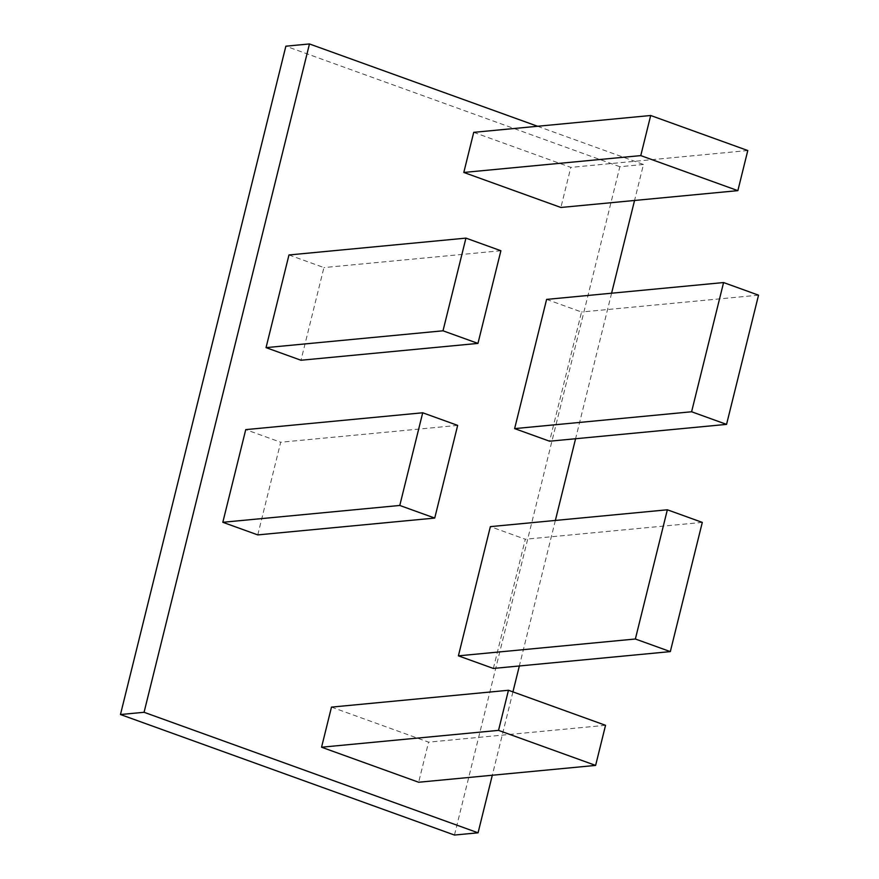 <?xml version="1.0" encoding="UTF-8"?>
<svg xmlns="http://www.w3.org/2000/svg" width="879" height="879" viewBox="0 0 879 879"><rect width="100%" height="100%" fill="white"/><g stroke="black" fill="none" stroke-linecap="round" stroke-linejoin="round"><path stroke-width="0.66" stroke-dasharray="4.39 3.3" d="M288.971 254.965L323.922 267.579L300.992 360.247M257.767 534.904L280.698 442.236L245.746 429.622M331.482 707.112L428.578 742.151L418.657 782.244M537.585 126.268L643.461 164.472L634.55 200.478M611.597 293.212L575.58 438.742M555.363 520.445L519.346 665.974M512.929 691.894L492.306 775.234M493.35 668.447L525.323 539.245L490.372 526.631M546.606 299.398L581.557 312.012L549.584 441.214M473.726 132.344L570.823 167.384L560.89 207.477M643.461 164.472L619.86 166.713L454.465 835.05M619.86 166.713L285.862 46.191M702.299 522.401L525.323 539.245M605.543 725.307L428.578 742.151M457.662 425.392L280.698 442.236M758.533 295.168L581.557 312.012M747.787 150.54L570.823 167.384M500.887 250.735L323.922 267.579"/><path stroke-width="1.32" d="M300.992 360.247L266.04 347.634L288.971 254.965L465.936 238.121L500.887 250.735L477.956 343.403L300.992 360.247M222.816 522.291L257.767 534.904L434.731 518.072L457.662 425.392L422.711 412.778L245.746 429.622L222.816 522.291L399.78 505.458L434.731 518.072M595.621 765.411L605.543 725.307L508.458 690.268L331.482 707.112L321.56 747.216L418.657 782.244L595.621 765.411L498.536 730.372L321.56 747.216M144.068 712.287L478.066 832.809L454.465 835.05L120.467 714.528L144.068 712.287L309.463 43.95L537.585 126.268M634.55 200.478L611.597 293.212M575.58 438.742L555.363 520.445M519.346 665.974L512.929 691.894M492.306 775.234L478.066 832.809M458.398 655.844L493.35 668.447L670.314 651.614L702.299 522.401L667.348 509.787L490.372 526.631L458.398 655.844L635.363 639L670.314 651.614M514.633 428.611L546.606 299.398L723.582 282.555L758.533 295.168L726.559 424.381L549.584 441.214L514.633 428.611L691.597 411.768L723.582 282.555M463.804 172.449L560.89 207.477L737.866 190.644L747.787 150.54L650.691 115.501L473.726 132.344L463.804 172.449L640.769 155.605L737.866 190.644M309.463 43.95L285.862 46.191L120.467 714.528M667.348 509.787L635.363 639M508.458 690.268L498.536 730.372M422.711 412.778L399.78 505.458M726.559 424.381L691.597 411.768M640.769 155.605L650.691 115.501M477.956 343.403L443.005 330.801L266.04 347.634M443.005 330.801L465.936 238.121"/></g></svg>
